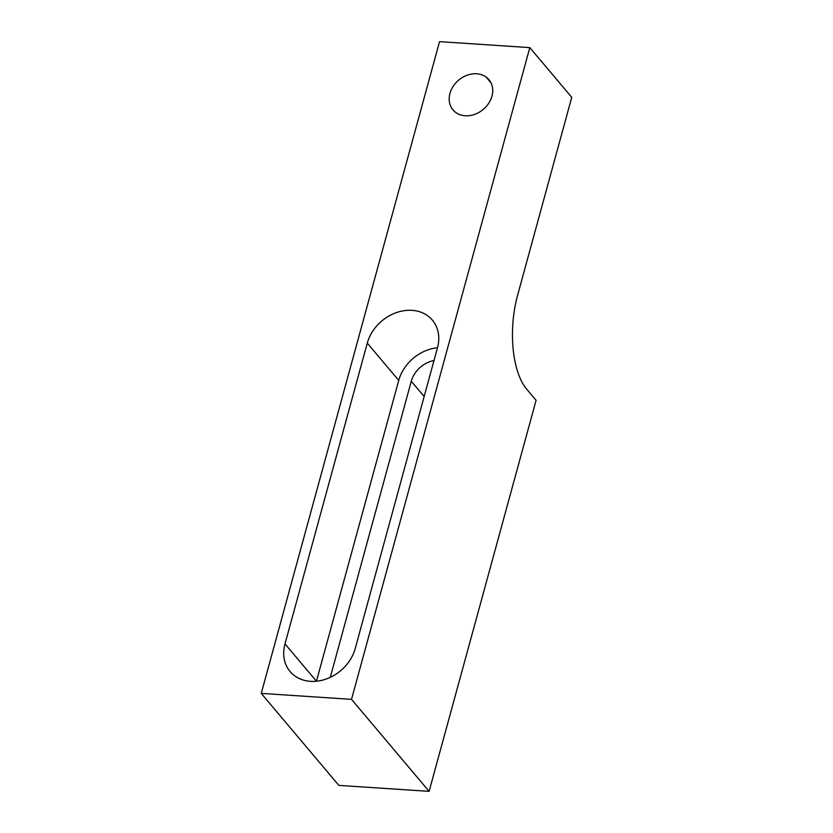 <?xml version="1.0" encoding="UTF-8"?>
<svg xmlns="http://www.w3.org/2000/svg" width="833" height="833" viewBox="0 0 833 833"><rect width="100%" height="100%" fill="white"/><g stroke="black" fill="none" stroke-linecap="round" stroke-linejoin="round"><path stroke-width="1.25" d="M411.273 381.243A25.229 20.544 139.9 0 1 433.993 360.554A25.229 20.544 -40.1 0 0 411.273 381.243L330.264 677.375L411.273 381.243L424.153 396.508L411.273 381.243M398.736 380.41A39.245 31.956 139.9 0 1 437.492 347.736A39.245 31.956 -40.1 0 0 398.736 380.41L367.28 343.113A39.245 31.956 139.9 0 1 396.321 312.625A39.245 31.956 139.9 0 1 432.379 320.132A39.245 31.956 139.9 0 1 437.492 347.757L355.202 648.563A39.245 31.956 139.9 0 1 326.161 679.051A39.245 31.956 139.9 0 1 290.103 671.544A39.245 31.956 139.9 0 1 284.99 643.919L367.28 343.113L398.736 380.41L316.446 681.217L398.736 380.41M316.446 681.238A39.245 31.956 139.9 0 1 316.446 681.217L284.99 643.919L316.446 681.217A39.245 31.956 -40.1 0 0 316.446 681.238M338.844 785.384L429.11 791.35L536.088 400.309L526.643 389.115A70.076 31.05 -86.2 0 1 517.574 295.371L571.75 97.336L529.809 47.616L351.516 699.356L261.25 693.389L439.543 41.65L529.809 47.616L439.543 41.65L261.25 693.389L351.516 699.356L529.809 47.616L571.75 97.336L517.574 295.371A70.076 31.05 93.8 0 0 526.643 389.115L536.088 400.309L429.11 791.35L351.516 699.356L429.11 791.35L338.844 785.384L261.25 693.389L338.844 785.384M284.99 643.919A39.245 31.956 -40.1 0 0 310.49 681.342A39.245 31.956 -40.1 0 0 355.202 648.563L437.492 347.757A39.245 31.956 -40.1 0 0 411.991 310.345A39.245 31.956 -40.1 0 0 367.28 343.113L284.99 643.919M455.849 112.528A23.48 19.117 -40.1 0 0 486.639 106.051A23.48 19.117 -40.1 0 0 486.076 77.011A23.48 19.117 -40.1 0 0 455.287 83.487A23.48 19.117 -40.1 0 0 455.849 112.528A23.48 19.117 139.9 0 1 453.017 109.904A23.48 19.117 139.9 0 1 456.89 81.749A23.48 19.117 139.9 0 1 486.076 77.011L491.012 82.863L486.076 77.011A23.48 19.117 139.9 0 1 488.909 79.635A23.48 19.117 139.9 0 1 485.035 107.78A23.48 19.117 139.9 0 1 455.849 112.528"/></g></svg>
